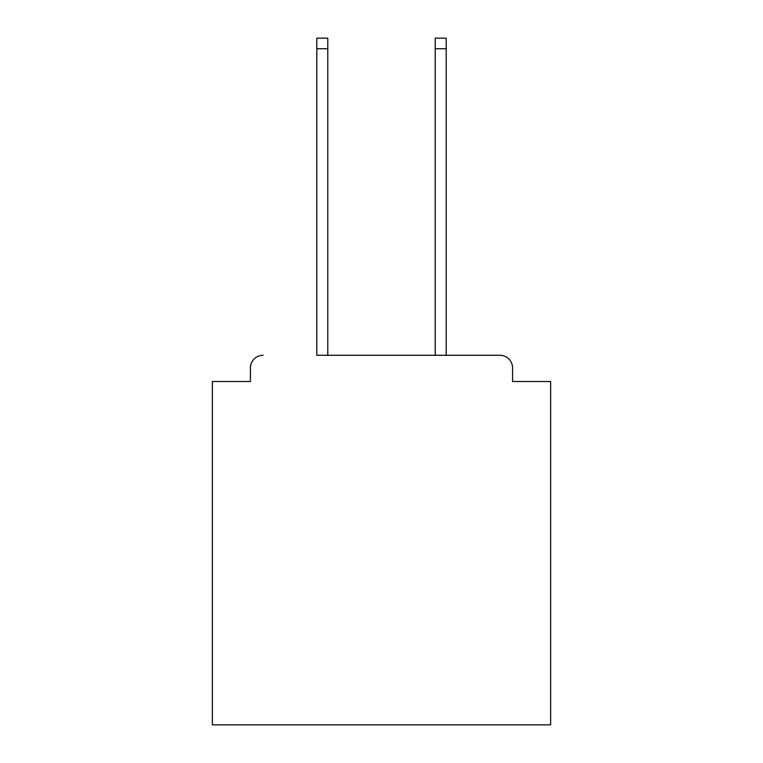 <?xml version="1.0" encoding="UTF-8"?>
<svg xmlns="http://www.w3.org/2000/svg" width="763" height="763" viewBox="0 0 763 763"><rect width="100%" height="100%" fill="white"/><g stroke="black" fill="none" stroke-linecap="round" stroke-linejoin="round"><path stroke-width="1.14" d="M512.583 381.5L512.583 367.966L512.583 381.5L550.638 381.5L550.638 724.85L212.362 724.85L212.362 381.5L250.417 381.5L250.417 367.966L250.417 381.5M316.807 48.718L316.807 38.15L327.794 38.15L327.794 48.718L316.807 48.718L316.807 355.281L499.899 355.281L446.193 355.281L446.193 48.718L435.206 48.718L435.206 38.15L446.193 38.15L446.193 48.718M512.583 367.966A12.685 12.685 0 0 0 499.899 355.281M263.101 355.281A12.685 12.685 0 0 0 250.417 367.966M435.206 48.718L435.206 355.281L327.794 355.281L327.794 48.718"/></g></svg>
